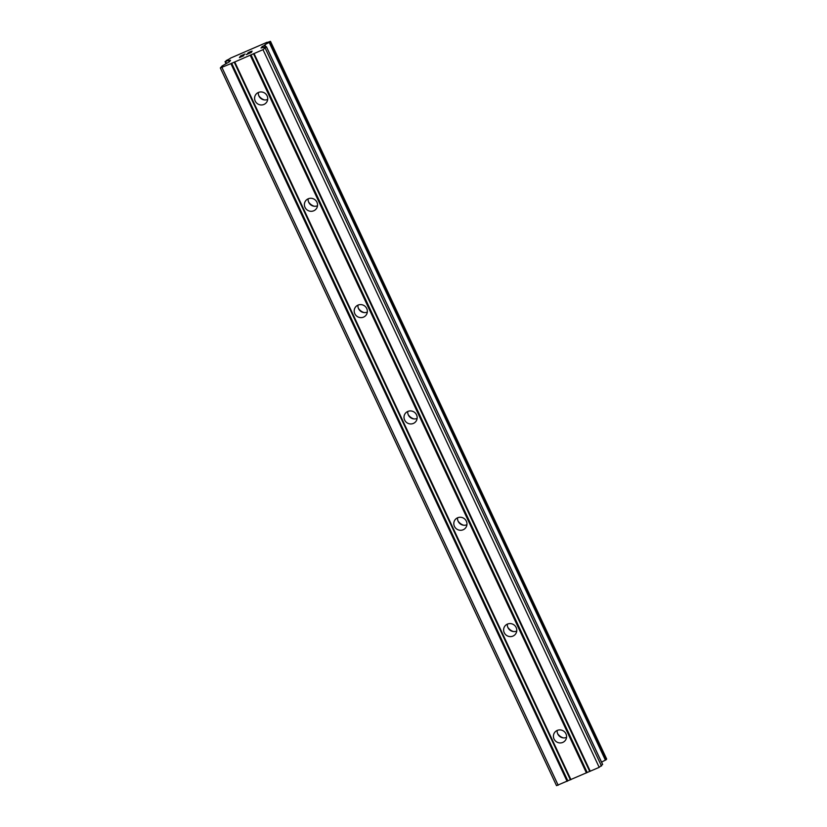 <?xml version="1.0" encoding="UTF-8"?>
<svg xmlns="http://www.w3.org/2000/svg" width="827" height="827" viewBox="0 0 827 827"><rect width="100%" height="100%" fill="white"/><g stroke="black" fill="none" stroke-linecap="round" stroke-linejoin="round"><path stroke-width="1.24" d="M554.049 739.018A6.657 6.44 36.6 0 1 554.659 732.453A6.657 6.44 36.6 0 1 565.957 733.828A6.657 6.44 36.6 0 1 565.348 740.382A6.657 6.44 36.6 0 1 554.049 739.018M566.536 737.374A6.657 6.44 36.6 0 1 557.191 730.448M504.243 632.686A6.657 6.44 36.6 0 1 504.852 626.132A6.657 6.44 36.6 0 1 516.151 627.497A6.657 6.44 36.6 0 1 515.541 634.061A6.657 6.44 36.6 0 1 504.243 632.686M516.73 631.053A6.657 6.44 36.6 0 1 507.385 624.116M454.437 526.365A6.657 6.44 36.6 0 1 455.046 519.801A6.657 6.44 36.6 0 1 466.345 521.175A6.657 6.44 36.6 0 1 465.735 527.729A6.657 6.44 36.6 0 1 454.437 526.365M466.924 524.721A6.657 6.44 36.6 0 1 457.579 517.795M404.63 420.033A6.657 6.44 36.6 0 1 405.24 413.479A6.657 6.44 36.6 0 1 416.539 414.844A6.657 6.44 36.6 0 1 415.929 421.408A6.657 6.44 36.6 0 1 404.63 420.033M417.118 418.4A6.657 6.44 36.6 0 1 407.773 411.464M354.824 313.712A6.657 6.44 36.6 0 1 355.434 307.148A6.657 6.44 36.6 0 1 366.733 308.523A6.657 6.44 36.6 0 1 366.123 315.077A6.657 6.44 36.6 0 1 354.824 313.712M367.312 312.068A6.657 6.44 36.6 0 1 357.967 305.142M305.018 207.381A6.657 6.44 36.6 0 1 305.628 200.827A6.657 6.44 36.6 0 1 316.927 202.191A6.657 6.44 36.6 0 1 316.317 208.755A6.657 6.44 36.6 0 1 305.018 207.381M317.506 205.747A6.657 6.44 36.6 0 1 308.161 198.811M255.212 101.059A6.657 6.44 36.6 0 1 255.822 94.495A6.657 6.44 36.6 0 1 267.121 95.87A6.657 6.44 36.6 0 1 266.501 102.424A6.657 6.44 36.6 0 1 255.212 101.059M267.7 99.416A6.657 6.44 36.6 0 1 258.355 92.49M563.342 737.891A10.348 10.027 36.6 0 1 557.625 733.652M513.536 631.57A10.348 10.027 36.6 0 1 507.819 627.331M463.72 525.238A10.348 10.027 36.6 0 1 458.013 521M413.913 418.917A10.348 10.027 36.6 0 1 408.207 414.678M364.107 312.585A10.348 10.027 36.6 0 1 358.401 308.347M314.301 206.264A10.348 10.027 36.6 0 1 308.595 202.026M264.495 99.933A10.348 10.027 36.6 0 1 258.789 95.694M241.07 55.822L240.574 56.505L242.59 55.688L239.995 57.29L243.769 55.698L239.406 57.601L240.647 55.926L245.019 54.024L241.07 55.822M242.662 55.595L240.574 56.505M243.841 55.616L239.995 57.29M244.999 54.044L240.657 55.936L239.427 57.59M251.635 51.377L247.728 53.124M248.689 52.473L249.485 52.07L248.7 52.483M249.485 52.07L250.943 51.46L249.496 52.091M250.932 51.45L251.604 51.212L250.943 51.46M252.142 51.15L247.469 54.013L251.501 52.339L246.332 54.582L251.522 51.512L246.446 54.541M251.563 52.246L247.48 54.024M266.863 42.322A4.879 0.589 154.9 0 0 269.902 41.505L269.209 42.456A4.879 0.589 154.9 0 0 264.929 44.875L261.022 47.966L266.449 46.767L262.996 49.651L230.909 63.638L220.323 67.948L222.101 65.974L229.534 61.684L230.516 60.33L228.665 60.671A4.879 0.589 154.9 0 0 228.665 60.629A4.879 0.589 154.9 0 0 225.606 61.456L226.329 60.495A4.879 0.589 154.9 0 0 230.588 58.086L266.883 42.353A4.879 0.589 154.9 0 1 266.852 42.28M225.202 61.601L226.164 63.679L225.202 61.601M220.323 67.948L556.519 785.65L599.193 767.353L602.594 764.448M601.591 762.215A4.879 0.589 154.9 0 1 605.405 760.158L606.677 759.052L270.481 41.35M250.994 54.778L587.191 772.48M250.23 55.213L586.426 772.914M253.507 53.683L589.703 771.384M254.065 53.548L590.261 771.25M262.996 49.651L599.193 767.353M265.302 48.348L601.498 766.05M264.485 45.165L265.333 46.984M264.929 44.875L265.86 46.85M228.697 60.722L229.255 61.922L228.655 60.712M228.893 60.681L229.42 61.798M221.977 67.525L558.173 785.226M230.909 63.638L567.105 781.339M231.674 63.203L567.88 780.905M234.196 62.108L570.392 779.809M234.744 61.963L570.94 779.665M266.428 46.829L602.625 764.53M261.983 46.663L262.479 47.718M262.635 46.209L263.244 47.521M269.209 42.456L605.405 760.158M269.685 42.218L605.881 759.92L269.705 42.198M270.026 41.981L606.222 759.682M270.47 41.381L606.667 759.083M226.04 63.751L225.037 61.611L226.06 63.741M225.606 61.456L226.546 63.462M266.449 46.767L602.645 764.468"/></g></svg>
